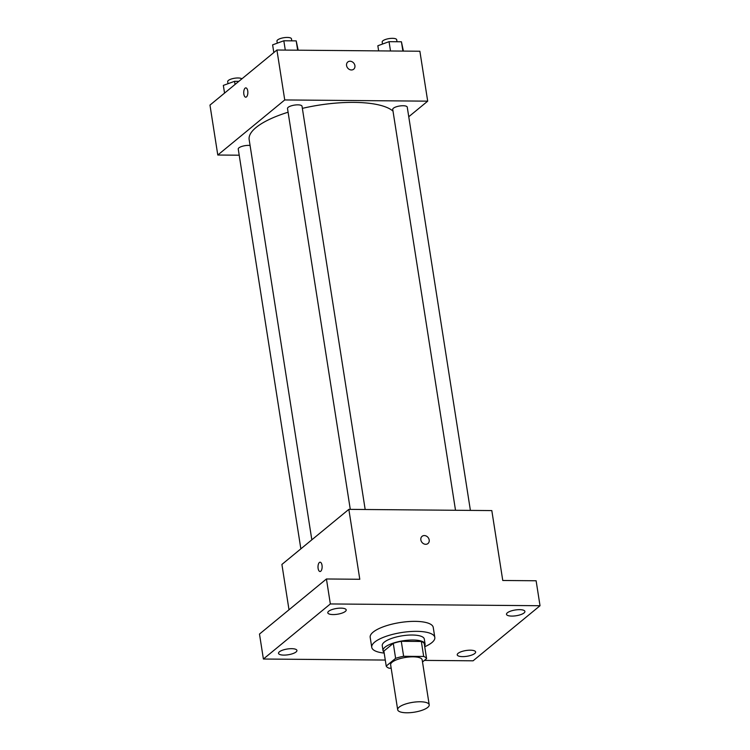<?xml version="1.0" encoding="UTF-8"?>
<svg xmlns="http://www.w3.org/2000/svg" width="750" height="750" viewBox="0 0 750 750"><rect width="100%" height="100%" fill="white"/><g stroke="black" fill="none" stroke-linecap="round" stroke-linejoin="round"><path stroke-width="1.12" d="M399.15 707.147A15.956 4.988 -8.9 0 1 416.494 701.897A15.956 4.988 -8.9 0 1 429.206 704.803A15.956 4.988 -8.9 0 1 414.216 712.2A15.956 4.988 -8.9 0 1 397.678 709.744A15.956 4.988 -8.9 0 1 399.15 707.147M397.678 709.744L390.637 664.8A15.956 4.988 -8.9 0 1 392.109 662.212A15.956 4.988 -8.9 0 1 409.453 656.962A15.956 4.988 -8.9 0 1 422.175 659.869L429.206 704.803M386.222 666.066L383.878 651.094L393.272 643.359L395.616 658.341L386.222 666.066A20.597 6.431 -8.9 0 0 389.119 668.212L391.172 668.231M422.503 661.969L426.591 658.603A20.597 6.431 -8.9 0 0 423.684 656.456L403.631 656.287A20.597 6.431 -8.9 0 0 395.616 658.341M423.684 656.456L421.341 641.475L401.278 641.306L403.631 656.287M393.272 643.359A20.597 6.431 -8.9 0 1 401.278 641.306M421.341 641.475A20.597 6.431 -8.9 0 1 424.247 643.622L426.591 658.603M424.603 645.919A21.281 6.647 171.1 0 0 425.081 644.062A21.281 6.647 171.1 0 0 412.987 640.012A21.281 6.647 171.1 0 0 383.034 650.653A21.281 6.647 171.1 0 0 384.056 652.275M383.034 650.653L382.256 645.656A21.281 6.647 -8.9 0 1 384.216 642.206A21.281 6.647 -8.9 0 1 412.2 635.016A21.281 6.647 -8.9 0 1 424.303 639.075L425.081 644.062M384.188 653.081A31.922 9.966 -8.9 0 1 371.747 647.306A31.922 9.966 -8.9 0 1 374.681 642.122A31.922 9.966 -8.9 0 1 409.378 631.613A31.922 9.966 -8.9 0 1 434.812 637.425A31.922 9.966 -8.9 0 1 424.734 646.734M371.747 647.306L370.181 637.312A31.922 9.966 -8.9 0 1 373.125 632.137A31.922 9.966 -8.9 0 1 407.822 621.628A31.922 9.966 -8.9 0 1 433.247 627.441L434.812 637.425M462.525 656.625A9.319 2.916 -8.9 0 1 457.228 654.844A9.319 2.916 -8.9 0 1 465.984 650.531A9.319 2.916 -8.9 0 1 475.641 651.966A9.319 2.916 -8.9 0 1 462.525 656.625M283.819 655.106A9.319 2.916 -8.9 0 1 278.512 653.325A9.319 2.916 -8.9 0 1 287.278 649.012A9.319 2.916 -8.9 0 1 296.934 650.447A9.319 2.916 -8.9 0 1 283.819 655.106M333.084 614.569A9.319 2.916 -8.9 0 1 327.787 612.797A9.319 2.916 -8.9 0 1 336.544 608.475A9.319 2.916 -8.9 0 1 346.2 609.909A9.319 2.916 -8.9 0 1 333.084 614.569M511.791 616.087A9.319 2.916 -8.9 0 1 506.494 614.306A9.319 2.916 -8.9 0 1 515.25 609.994A9.319 2.916 -8.9 0 1 524.916 611.428A9.319 2.916 -8.9 0 1 511.791 616.087M424.416 660.394L473.081 660.806L540.028 605.728L330.347 603.947L263.4 659.025L385.284 660.056M540.028 605.728L536.119 580.763L502.762 580.481L491.812 510.581L348.844 509.363L359.794 579.272L326.438 578.981L330.347 603.947M420.853 539.897A4.659 3.909 -129.4 0 1 422.062 536.334A4.659 3.909 -129.4 0 1 428.044 537.45A4.659 3.909 -129.4 0 1 427.978 543.525A4.659 3.909 -129.4 0 1 423.703 543.787A4.659 3.909 -129.4 0 1 420.853 539.897M326.438 578.981L259.491 634.059L263.4 659.025M348.844 509.363L281.906 564.441L289.003 609.778M319.378 562.491A4.659 2.072 90.5 0 1 320.109 562.209A4.659 2.072 90.5 0 1 322.134 566.878A4.659 2.072 90.5 0 1 320.025 571.519A4.659 2.072 90.5 0 1 318.028 567.666A4.659 2.072 90.5 0 1 319.378 562.491M320.025 571.519A4.659 2.072 90.5 0 1 318.028 567.666A4.659 2.072 90.5 0 1 319.387 562.491A4.659 2.072 90.5 0 1 320.109 562.209M422.062 536.334A4.659 3.909 -129.4 0 1 428.034 537.45A4.659 3.909 -129.4 0 1 427.978 543.525M311.831 539.822L249.159 139.612A74.475 23.259 -8.9 0 1 256.031 127.528A74.475 23.259 -8.9 0 1 288.094 112.219M302.353 108.366A74.475 23.259 -8.9 0 1 393.009 111.112M250.078 145.472A7.341 2.297 171.1 0 0 242.222 146.306A7.341 2.297 171.1 0 0 238.247 149.053L300.853 548.85M455.512 510.272L392.738 109.406A7.341 2.297 -8.9 0 1 393.412 108.216A7.341 2.297 -8.9 0 1 401.4 105.797A7.341 2.297 -8.9 0 1 407.25 107.138L470.4 510.403M350.287 509.381L287.512 108.516A7.341 2.297 -8.9 0 1 288.197 107.325A7.341 2.297 -8.9 0 1 296.175 104.906A7.341 2.297 -8.9 0 1 302.025 106.237L365.175 509.503M408.75 116.747L427.697 101.156L284.738 99.947L217.791 155.025L239.213 155.203M284.738 99.947L276.919 50.016L419.878 51.234L427.697 101.156M346.575 65.569A4.659 3.909 -129.4 0 1 347.784 62.006A4.659 3.909 -129.4 0 1 353.766 63.122A4.659 3.909 -129.4 0 1 353.7 69.197A4.659 3.909 -129.4 0 1 349.425 69.459A4.659 3.909 -129.4 0 1 346.575 65.569M276.919 50.016L209.972 105.094L217.791 155.025M245.747 97.191A4.659 2.072 90.5 0 1 243.75 93.338A4.659 2.072 90.5 0 1 245.109 88.163A4.659 2.072 90.5 0 1 245.831 87.881A4.659 2.072 90.5 0 1 247.856 92.55A4.659 2.072 90.5 0 1 245.747 97.191A4.659 2.072 90.5 0 1 243.75 93.338A4.659 2.072 90.5 0 1 245.109 88.163A4.659 2.072 90.5 0 1 245.831 87.881M347.784 62.006A4.659 3.909 -129.4 0 1 353.766 63.122A4.659 3.909 -129.4 0 1 353.7 69.197M238.828 81.356L234.553 81.319L223.341 85.397L224.55 93.103M234.553 81.319L235.05 84.459M228.009 83.7L227.691 81.647A7.341 2.297 -8.9 0 1 228.366 80.456A7.341 2.297 -8.9 0 1 235.444 78.122A7.341 2.297 -8.9 0 1 241.875 78.844M298.181 50.194L296.203 40.884L283.828 40.781L272.616 44.859L273.825 52.566M296.203 40.884L297.666 50.194M283.828 40.781L285.281 50.091M277.284 43.163L276.956 41.109A7.341 2.297 -8.9 0 1 277.641 39.919A7.341 2.297 -8.9 0 1 285.619 37.5A7.341 2.297 -8.9 0 1 291.469 38.841L291.778 40.847M403.406 51.094L401.428 41.784L389.053 41.672L377.841 45.75L378.637 50.878M401.428 41.784L402.891 51.084M389.053 41.672L390.506 50.981M382.509 44.053L382.181 42A7.341 2.297 -8.9 0 1 382.866 40.809A7.341 2.297 -8.9 0 1 390.844 38.391A7.341 2.297 -8.9 0 1 396.694 39.731L397.003 41.747"/></g></svg>

